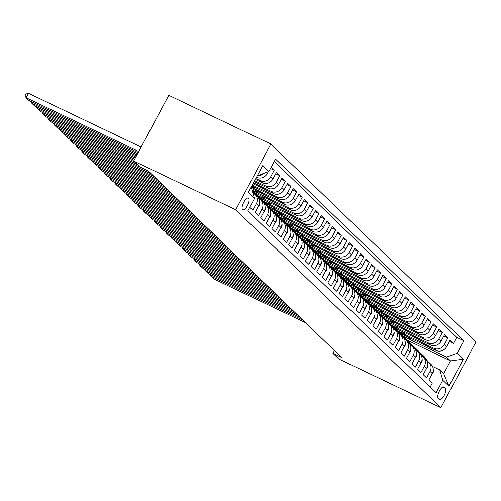 <?xml version="1.0" encoding="UTF-8"?>
<svg xmlns="http://www.w3.org/2000/svg" width="501" height="501" viewBox="0 0 501 501"><rect width="100%" height="100%" fill="white"/><g stroke="black" fill="none" stroke-linecap="round" stroke-linejoin="round"><path stroke-width="0.75" d="M242.584 209.625A6.482 2.38 115.5 0 0 242.822 209.794A6.482 2.38 115.5 0 0 247.594 205.322A6.482 2.38 115.5 0 0 248.653 198.258A6.482 2.38 115.5 0 0 248.408 198.089A6.482 2.38 115.5 0 0 243.643 202.561A6.482 2.38 115.5 0 0 242.584 209.625M235.727 209.737L133.692 161.021L168.774 95.315L270.816 144.031L475.95 341.983L440.867 407.689L235.727 209.737L270.816 144.031M249.786 207.27L252.836 210.22L256.299 203.738L258.541 205.898A8.104 7.484 -46 0 0 257.364 196.818L255.122 194.657A8.104 7.484 134 0 1 256.299 203.738M258.541 205.898L255.078 212.38L258.441 215.624L261.904 209.142L264.146 211.309A8.104 7.484 -46 0 0 262.969 202.229L260.727 200.068A8.104 7.484 134 0 1 261.904 209.142M264.146 211.309L260.683 217.791L264.046 221.035L267.509 214.553L269.751 216.714A8.104 7.484 -46 0 0 268.574 207.639L266.332 205.473A8.104 7.484 134 0 1 267.509 214.553M269.751 216.714L266.288 223.195L269.651 226.446L273.114 219.964L275.356 222.125A8.104 7.484 -46 0 0 274.179 213.044L271.937 210.883A8.104 7.484 134 0 1 273.114 219.964M275.356 222.125L271.893 228.606L275.256 231.85L278.719 225.369L280.961 227.535A8.104 7.484 -46 0 0 279.783 218.455L277.541 216.288A8.104 7.484 134 0 1 278.719 225.369M280.961 227.535L277.498 234.017L280.861 237.261L284.324 230.779L286.566 232.94A8.104 7.484 -46 0 0 285.388 223.866L283.146 221.699A8.104 7.484 134 0 1 284.324 230.779M286.566 232.94L283.103 239.422L286.466 242.672L289.929 236.19L292.171 238.351A8.104 7.484 -46 0 0 290.993 229.27L288.751 227.11A8.104 7.484 134 0 1 289.929 236.19M292.171 238.351L288.708 244.832L292.07 248.076L295.534 241.595L297.776 243.762A8.104 7.484 -46 0 0 296.598 234.681L294.356 232.514A8.104 7.484 134 0 1 295.534 241.595M297.776 243.762L294.312 250.243L297.675 253.487L301.139 247.006L303.381 249.166A8.104 7.484 -46 0 0 302.203 240.092L299.961 237.925A8.104 7.484 134 0 1 301.139 247.006M303.381 249.166L299.917 255.648L303.28 258.898L306.744 252.416L308.985 254.577A8.104 7.484 -46 0 0 307.808 245.496L305.566 243.336A8.104 7.484 134 0 1 306.744 252.416M308.985 254.577L305.522 261.059L308.885 264.303L312.348 257.821L314.59 259.988A8.104 7.484 -46 0 0 313.413 250.907L311.171 248.74A8.104 7.484 134 0 1 312.348 257.821M314.59 259.988L311.127 266.469L314.49 269.713L317.953 263.232L320.195 265.392A8.104 7.484 -46 0 0 319.018 256.312L316.776 254.151A8.104 7.484 134 0 1 317.953 263.232M320.195 265.392L316.732 271.874L320.095 275.124L323.552 268.642L325.794 270.803A8.104 7.484 -46 0 0 324.623 261.722L322.381 259.562A8.104 7.484 134 0 1 323.552 268.642M325.794 270.803L322.337 277.285L325.7 280.529L329.157 274.047L331.399 276.214A8.104 7.484 -46 0 0 330.228 267.133L327.986 264.966A8.104 7.484 134 0 1 329.157 274.047M331.399 276.214L327.942 282.696L331.305 285.939L334.762 279.458L337.004 281.618A8.104 7.484 -46 0 0 335.833 272.538L333.591 270.377A8.104 7.484 134 0 1 334.762 279.458M337.004 281.618L333.547 288.1L336.91 291.344L340.367 284.862L342.609 287.029A8.104 7.484 -46 0 0 341.438 277.949L339.196 275.788A8.104 7.484 134 0 1 340.367 284.862M342.609 287.029L339.152 293.511L342.515 296.755L345.972 290.273L348.214 292.44A8.104 7.484 -46 0 0 347.043 283.359L344.801 281.193A8.104 7.484 134 0 1 345.972 290.273M348.214 292.44L344.757 298.922L348.12 302.166L351.577 295.684L353.819 297.844A8.104 7.484 -46 0 0 352.648 288.764L350.406 286.603A8.104 7.484 134 0 1 351.577 295.684M353.819 297.844L350.362 304.326L353.725 307.57L357.182 301.088L359.424 303.255A8.104 7.484 -46 0 0 358.253 294.175L356.011 292.014A8.104 7.484 134 0 1 357.182 301.088M359.424 303.255L355.967 309.737L359.33 312.981L362.787 306.499L365.029 308.666A8.104 7.484 -46 0 0 363.858 299.585L361.616 297.419A8.104 7.484 134 0 1 362.787 306.499M365.029 308.666L361.572 315.148L364.935 318.392L368.392 311.91L370.634 314.071A8.104 7.484 -46 0 0 369.462 304.99L367.22 302.829A8.104 7.484 134 0 1 368.392 311.91M370.634 314.071L367.177 320.552L370.54 323.796L373.997 317.315L376.238 319.481A8.104 7.484 -46 0 0 375.067 310.401L372.825 308.24A8.104 7.484 134 0 1 373.997 317.315M376.238 319.481L372.782 325.963L376.145 329.207L379.601 322.725L381.843 324.886A8.104 7.484 -46 0 0 380.672 315.812L378.43 313.645A8.104 7.484 134 0 1 379.601 322.725M381.843 324.886L378.387 331.374L381.749 334.618L385.206 328.136L387.448 330.297A8.104 7.484 -46 0 0 386.277 321.216L384.035 319.056A8.104 7.484 134 0 1 385.206 328.136M387.448 330.297L383.991 336.778L387.354 340.022L390.811 333.541L393.053 335.708A8.104 7.484 -46 0 0 391.882 326.627L389.64 324.46A8.104 7.484 134 0 1 390.811 333.541M393.053 335.708L389.596 342.189L392.959 345.433L396.416 338.952L398.658 341.112A8.104 7.484 -46 0 0 397.487 332.038L395.245 329.871A8.104 7.484 134 0 1 396.416 338.952M398.658 341.112L395.201 347.594L398.564 350.844L402.021 344.362L404.263 346.523A8.104 7.484 -46 0 0 403.092 337.442L400.85 335.282A8.104 7.484 134 0 1 402.021 344.362M404.263 346.523L400.806 353.005L404.169 356.249L407.626 349.767L409.868 351.934A8.104 7.484 -46 0 0 408.697 342.853L406.455 340.686A8.104 7.484 134 0 1 407.626 349.767M409.868 351.934L406.411 358.415L409.774 361.659L413.231 355.178L415.473 357.338A8.104 7.484 -46 0 0 414.302 348.264L412.06 346.097A8.104 7.484 134 0 1 413.231 355.178M415.473 357.338L412.016 363.82L415.379 367.07L418.836 360.588L421.078 362.749A8.104 7.484 -46 0 0 419.907 353.668L417.665 351.508A8.104 7.484 134 0 1 418.836 360.588M421.078 362.749L417.621 369.231L420.984 372.475L424.441 365.993L426.683 368.16A8.104 7.484 -46 0 0 425.512 359.079L423.27 356.912A8.104 7.484 134 0 1 424.441 365.993M426.683 368.16L423.226 374.642L426.589 377.886L430.046 371.404A8.104 7.484 -46 0 0 428.875 362.323A8.104 7.484 -46 0 0 427.04 361.052L426.908 360.989M399.904 333.146L436.108 350.431A8.104 7.484 -46 0 0 446.704 346.573L450.161 340.091L453.524 343.335L449.466 341.4M397.468 330.892L433.866 348.264A8.104 7.484 -46 0 0 444.462 344.412L447.919 337.931L443.861 335.989M447.919 337.931L444.556 334.681L441.099 341.162A8.104 7.484 -46 0 1 430.503 345.02L394.3 327.735M388.695 322.331L424.898 339.609A8.104 7.484 -46 0 0 435.494 335.758L438.951 329.276L442.314 332.52L438.256 330.579M383.09 316.92L419.293 334.205A8.104 7.484 -46 0 0 429.889 330.347L433.346 323.865L436.709 327.109L432.651 325.174M377.485 311.509L413.688 328.794A8.104 7.484 -46 0 0 424.284 324.936L427.741 318.454L431.104 321.705L427.046 319.763M371.88 306.105L408.083 323.389A8.104 7.484 -46 0 0 418.679 319.532L422.136 313.05L425.499 316.294L421.441 314.352M366.275 300.694L402.478 317.978A8.104 7.484 -46 0 0 413.075 314.121L416.531 307.639L419.894 310.883L415.836 308.948M360.67 295.283L396.873 312.568A8.104 7.484 -46 0 0 407.47 308.716L410.926 302.235L414.289 305.478L410.231 303.537M355.065 289.879L391.268 307.163A8.104 7.484 -46 0 0 401.865 303.305L405.322 296.824L408.684 300.068L404.626 298.126M349.46 284.468L385.664 301.752A8.104 7.484 -46 0 0 396.26 297.895L399.717 291.413L403.08 294.657L399.021 292.722M343.855 279.057L380.059 296.341A8.104 7.484 -46 0 0 390.655 292.49L394.112 286.008L397.475 289.252L393.417 287.311M338.25 273.652L374.454 290.937A8.104 7.484 -46 0 0 385.05 287.079L388.507 280.598L391.87 283.842L387.812 281.906M332.645 268.242L368.849 285.526A8.104 7.484 -46 0 0 379.445 281.668L382.902 275.187L386.265 278.431L382.207 276.496M327.04 262.831L363.244 280.115A8.104 7.484 -46 0 0 373.84 276.264L377.297 269.782L380.66 273.026L376.602 271.085M321.435 257.426L357.639 274.711A8.104 7.484 -46 0 0 368.235 270.853L371.698 264.371L375.055 267.615L370.997 265.68M315.83 252.016L352.034 269.3A8.104 7.484 -46 0 0 362.63 265.442L366.093 258.961L369.456 262.205L365.392 260.269M310.225 246.605L346.429 263.889A8.104 7.484 -46 0 0 357.025 260.038L360.488 253.556L363.851 256.8L359.787 254.859M304.621 241.2L340.824 258.485A8.104 7.484 -46 0 0 351.42 254.627L354.883 248.145L358.246 251.389L354.182 249.454M299.016 235.789L335.219 253.074A8.104 7.484 -46 0 0 345.815 249.216L349.278 242.734L352.641 245.985L348.577 244.043M293.411 230.379L329.614 247.663A8.104 7.484 -46 0 0 340.21 243.812L343.673 237.33L347.036 240.574L342.972 238.633M287.806 224.974L324.009 242.259A8.104 7.484 -46 0 0 334.605 238.401L338.069 231.919L341.432 235.163L337.367 233.228M282.201 219.563L318.404 236.848A8.104 7.484 -46 0 0 329 232.99L332.464 226.508L335.827 229.759L331.762 227.817M276.596 214.152L312.799 231.437A8.104 7.484 -46 0 0 323.395 227.586L326.859 221.104L330.222 224.348L326.157 222.406M270.991 208.748L307.194 226.032A8.104 7.484 -46 0 0 317.791 222.175L321.254 215.693L324.617 218.937L320.552 217.002M265.386 203.337L301.589 220.622A8.104 7.484 -46 0 0 312.186 216.764L315.649 210.282L319.012 213.532L314.947 211.591M259.781 197.933L295.985 215.217A8.104 7.484 -46 0 0 306.581 211.359L310.044 204.878L313.407 208.122L309.342 206.18M254.176 192.522L290.38 209.806A8.104 7.484 -46 0 0 300.976 205.949L304.439 199.467L307.802 202.711L303.738 200.776M251.583 188.551L284.775 204.395A8.104 7.484 -46 0 0 295.371 200.544L298.834 194.062L302.197 197.306L298.133 195.365M251.834 185.94L279.17 198.991A8.104 7.484 -46 0 0 289.766 195.133L293.229 188.652L296.592 191.896L292.528 189.954M252.999 183.761L273.565 193.58A8.104 7.484 -46 0 0 284.161 189.722L287.624 183.241L290.987 186.485L286.923 184.55M254.157 181.581L267.96 188.169A8.104 7.484 -46 0 0 278.556 184.318L282.019 177.836L285.382 181.08L281.318 179.139M255.322 179.402L262.355 182.765A8.104 7.484 -46 0 0 272.951 178.907L276.414 172.425L279.777 175.669L275.713 173.734M271.116 167.315L274.172 170.259L270.484 168.499M255.122 194.657A8.104 7.484 134 0 0 253.287 193.386L253.162 193.323M260.727 200.068A8.104 7.484 134 0 0 258.892 198.791L258.767 198.734M266.332 205.473A8.104 7.484 134 0 0 264.497 204.201L264.365 204.139M271.937 210.883A8.104 7.484 134 0 0 270.102 209.612L269.97 209.55M277.541 216.288A8.104 7.484 134 0 0 275.707 215.017L275.575 214.96M283.146 221.699A8.104 7.484 134 0 0 281.311 220.427L281.18 220.365M288.751 227.11A8.104 7.484 134 0 0 286.916 225.838L286.785 225.776M294.356 232.514A8.104 7.484 134 0 0 292.521 231.243L292.39 231.186M299.961 237.925A8.104 7.484 134 0 0 298.126 236.654L297.995 236.591M305.566 243.336A8.104 7.484 134 0 0 303.731 242.064L303.6 242.002M311.171 248.74A8.104 7.484 134 0 0 309.336 247.469L309.205 247.413M316.776 254.151A8.104 7.484 134 0 0 314.941 252.88L314.81 252.817M322.381 259.562A8.104 7.484 134 0 0 320.546 258.291L320.415 258.228M327.986 264.966A8.104 7.484 134 0 0 326.151 263.695L326.019 263.632M333.591 270.377A8.104 7.484 134 0 0 331.756 269.106L331.624 269.043M339.196 275.788A8.104 7.484 134 0 0 337.361 274.517L337.229 274.454M344.801 281.193A8.104 7.484 134 0 0 342.966 279.921L342.834 279.859M350.406 286.603A8.104 7.484 134 0 0 348.571 285.332L348.439 285.269M356.011 292.014A8.104 7.484 134 0 0 354.176 290.743L354.044 290.68M361.616 297.419A8.104 7.484 134 0 0 359.781 296.147L359.649 296.085M367.22 302.829A8.104 7.484 134 0 0 365.386 301.558L365.254 301.496M372.825 308.24A8.104 7.484 134 0 0 370.99 306.969L370.859 306.906M378.43 313.645A8.104 7.484 134 0 0 376.595 312.373L376.464 312.311M384.035 319.056A8.104 7.484 134 0 0 382.2 317.784L382.069 317.722M389.64 324.46A8.104 7.484 134 0 0 387.805 323.189L387.674 323.132M395.245 329.871A8.104 7.484 134 0 0 393.41 328.6L393.279 328.537M400.85 335.282A8.104 7.484 134 0 0 399.015 334.01L398.884 333.948M406.455 340.686A8.104 7.484 134 0 0 404.62 339.415L404.489 339.359M412.06 346.097A8.104 7.484 134 0 0 410.225 344.826L410.094 344.763M417.665 351.508A8.104 7.484 134 0 0 415.83 350.237L415.698 350.174M423.27 356.912A8.104 7.484 134 0 0 421.435 355.641L421.303 355.585M334.405 350.562L332.946 353.299L341.444 357.357L148.083 170.76L139.579 166.701L133.692 161.021M445.345 388.331L444.111 387.141A6.281 2.305 115.5 0 0 443.88 386.979A6.281 2.305 115.5 0 0 439.258 391.312A6.281 2.305 115.5 0 0 438.231 398.151L439.465 399.341A6.281 2.305 115.5 0 0 439.696 399.504A6.281 2.305 115.5 0 0 444.318 395.176A6.281 2.305 115.5 0 0 445.345 388.331L442.74 387.091M250.932 187.631L251.464 188.144L254.47 198.49L247.832 210.921L436.158 392.652L442.796 380.221L439.784 369.87L432.513 366.4M254.47 198.49L248.308 192.541L262.718 165.549L268.887 171.499L275.525 159.067L463.845 340.799L457.206 353.23L463.375 359.179L448.959 386.171L442.796 380.221M256.487 177.229L256.75 177.354A8.104 7.484 -46 0 0 267.346 173.496L268.298 171.711M255.786 178.531L260.113 180.598L262.355 182.765M254.627 180.711L265.718 186.009L267.96 188.169M253.462 182.89L271.323 191.413L273.565 193.58M252.297 185.063L276.928 196.824L279.17 198.991M251.139 187.242L282.533 202.235L284.775 204.395M252.135 190.455L288.138 207.639L290.38 209.806M257.345 195.672L293.743 213.05L295.985 215.217M262.95 201.083L299.347 218.461L301.589 220.622M268.555 206.493L304.952 223.866L307.194 226.032M274.16 211.898L310.557 229.276L312.799 231.437M279.765 217.309L316.162 234.687L318.404 236.848M285.37 222.72L321.767 240.092L324.009 242.259M290.975 228.124L327.372 245.503L329.614 247.663M296.579 233.535L332.977 250.913L335.219 253.074M302.184 238.946L338.582 256.318L340.824 258.485M307.789 244.35L344.187 261.729L346.429 263.889M313.394 249.761L349.792 267.139L352.034 269.3M318.999 255.166L355.397 272.544L357.639 274.711M324.604 260.576L361.002 277.955L363.244 280.115M330.209 265.987L366.607 283.366L368.849 285.526M335.814 271.392L372.212 288.77L374.454 290.937M341.419 276.803L377.817 294.181L380.059 296.341M347.024 282.213L383.422 299.585L385.664 301.752M352.629 287.618L389.026 304.996L391.268 307.163M358.234 293.029L394.631 310.407L396.873 312.568M363.839 298.439L400.236 315.812L402.478 317.978M369.444 303.844L405.841 321.222L408.083 323.389M375.049 309.255L411.446 326.633L413.688 328.794M380.654 314.666L417.051 332.038L419.293 334.205M386.258 320.07L422.656 337.449L424.898 339.609M391.863 325.481L428.261 342.859L430.503 345.02M453.524 343.335L456.699 337.386L274.298 161.366M274.172 170.259L270.709 176.74A8.104 7.484 134 0 1 260.113 180.598M279.777 175.669L276.314 182.151A8.104 7.484 134 0 1 265.718 186.009M285.382 181.08L281.919 187.562A8.104 7.484 134 0 1 271.323 191.413M290.987 186.485L287.524 192.966A8.104 7.484 134 0 1 276.928 196.824M296.592 191.896L293.129 198.377A8.104 7.484 134 0 1 282.533 202.235M302.197 197.306L298.734 203.788A8.104 7.484 134 0 1 288.138 207.639M307.802 202.711L304.339 209.193A8.104 7.484 134 0 1 293.743 213.05M313.407 208.122L309.944 214.603A8.104 7.484 134 0 1 299.347 218.461M319.012 213.532L315.549 220.014A8.104 7.484 134 0 1 304.952 223.866M324.617 218.937L321.154 225.419A8.104 7.484 134 0 1 310.557 229.276M330.222 224.348L326.758 230.829A8.104 7.484 134 0 1 316.162 234.687M335.827 229.759L332.363 236.24A8.104 7.484 134 0 1 321.767 240.092M341.432 235.163L337.968 241.645A8.104 7.484 134 0 1 327.372 245.503M347.036 240.574L343.573 247.056A8.104 7.484 134 0 1 332.977 250.913M352.641 245.985L349.178 252.466A8.104 7.484 134 0 1 338.582 256.318M358.246 251.389L354.783 257.871A8.104 7.484 134 0 1 344.187 261.729M363.851 256.8L360.388 263.282A8.104 7.484 134 0 1 349.792 267.139M369.456 262.205L365.993 268.693A8.104 7.484 134 0 1 355.397 272.544M375.055 267.615L371.598 274.097A8.104 7.484 134 0 1 361.002 277.955M380.66 273.026L377.203 279.508A8.104 7.484 134 0 1 366.607 283.366M386.265 278.431L382.808 284.912A8.104 7.484 134 0 1 372.212 288.77M391.87 283.842L388.413 290.323A8.104 7.484 134 0 1 377.817 294.181M397.475 289.252L394.018 295.734A8.104 7.484 134 0 1 383.422 299.585M403.08 294.657L399.623 301.139A8.104 7.484 134 0 1 389.026 304.996M408.684 300.068L405.228 306.549A8.104 7.484 134 0 1 394.631 310.407M414.289 305.478L410.833 311.96A8.104 7.484 134 0 1 400.236 315.812M419.894 310.883L416.437 317.365A8.104 7.484 134 0 1 405.841 321.222M425.499 316.294L422.042 322.776A8.104 7.484 134 0 1 411.446 326.633M431.104 321.705L427.647 328.186A8.104 7.484 134 0 1 417.051 332.038M436.709 327.109L433.252 333.591A8.104 7.484 134 0 1 422.656 337.449M442.314 332.52L438.857 339.002A8.104 7.484 134 0 1 428.261 342.859M430.24 386.947L432.188 383.296L428.831 380.046L432.288 373.564A8.104 7.484 -46 0 0 431.117 364.484L428.875 362.323M439.784 369.87L443.711 373.658L450.537 360.87L446.61 357.081L457.206 353.23M407.194 340.179L450.537 360.87L463.375 359.179M403.073 336.296L446.61 357.081M332.946 353.299L338.826 358.979L440.867 407.689M257.646 175.049L258.291 175.356L257.758 174.843M456.699 337.386L463.845 340.799M410.745 338.319L410.144 339.453L402.503 335.802M410.144 339.453L407.238 336.647M405.14 332.914L404.539 334.042L396.898 330.397M404.539 334.042L401.633 331.236M399.535 327.504L398.934 328.631L391.294 324.986M398.934 328.631L396.028 325.832M393.93 322.099L393.329 323.226L385.689 319.575M393.329 323.226L390.423 320.421M388.325 316.688L387.724 317.816L380.084 314.171M387.724 317.816L384.818 315.01M382.72 311.278L382.119 312.405L374.479 308.76M382.119 312.405L379.213 309.605M377.115 305.873L376.514 307L368.874 303.349M376.514 307L373.608 304.195M371.51 300.462L370.909 301.589L363.269 297.945M370.909 301.589L368.003 298.784M365.905 295.051L365.304 296.185L357.664 292.534M365.304 296.185L362.398 293.379M360.3 289.647L359.699 290.774L352.059 287.123M359.699 290.774L356.793 287.969M354.695 284.236L354.094 285.363L346.454 281.719M354.094 285.363L351.188 282.558M349.091 278.825L348.489 279.959L340.849 276.308M348.489 279.959L345.584 277.153M343.486 273.421L342.884 274.548L335.244 270.897M342.884 274.548L339.979 271.742M337.881 268.01L337.279 269.137L329.639 265.492M337.279 269.137L334.374 266.338M332.276 262.599L331.675 263.733L324.034 260.082M331.675 263.733L328.769 260.927M326.671 257.195L326.07 258.322L318.429 254.677M326.07 258.322L323.164 255.516M321.066 251.784L320.465 252.911L312.824 249.266M320.465 252.911L317.559 250.112M315.467 246.373L314.86 247.507L307.219 243.855M314.86 247.507L311.954 244.701M309.862 240.968L309.255 242.096L301.615 238.451M309.255 242.096L306.349 239.29M304.257 235.558L303.65 236.685L296.01 233.04M303.65 236.685L300.744 233.886M298.652 230.147L298.045 231.28L290.405 227.629M298.045 231.28L295.139 228.475M293.047 224.742L292.44 225.87L284.8 222.225M292.44 225.87L289.534 223.064M287.442 219.332L286.835 220.459L279.195 216.814M286.835 220.459L283.929 217.659M281.838 213.927L281.23 215.054L273.59 211.403M281.23 215.054L278.324 212.249M276.233 208.516L275.625 209.643L267.985 205.999M275.625 209.643L272.719 206.838M270.628 203.105L270.02 204.233L262.38 200.588M270.02 204.233L267.114 201.433M265.023 197.701L264.415 198.828L256.775 195.177M264.415 198.828L261.509 196.023M259.418 192.29L258.81 193.417L252.059 190.192M258.81 193.417L255.905 190.612M253.813 186.879L253.205 188.013L251.233 187.067M253.205 188.013L251.571 186.428M253.919 196.592A8.104 7.484 -46 0 0 252.773 192.641M268.887 171.499L258.291 175.356M263.52 173.452A8.104 7.484 134 0 1 257.201 175.882M443.711 373.658L448.959 386.171M431.662 374.748L432.82 373.32A5.367 4.954 -46 0 0 433.277 369.6M305.51 322.675L213.889 278.938L211.09 276.233L211.672 275.143M427.879 361.528L425.311 357.958A15.5 14.31 -46 0 0 423.752 356.148L422.687 355.121A15.5 14.31 -46 0 0 422.343 354.802M424.691 358.29L422.512 355.253A15.5 14.31 -46 0 0 420.953 353.449A15.5 14.31 -46 0 0 419.45 352.197M302.704 319.97L211.09 276.233L210.082 274.385M427.309 361.19L424.247 356.931A15.5 14.31 -46 0 0 422.687 355.121M420.953 353.449L422.017 354.476A15.5 14.31 134 0 1 423.577 356.28L425.8 359.374M426.057 369.337L427.215 367.909A5.367 4.954 -46 0 0 427.672 364.189M299.905 317.265L208.284 273.527L205.485 270.822L206.068 269.732M422.274 356.117L419.706 352.547A15.5 14.31 -46 0 0 418.147 350.744L417.082 349.717A15.5 14.31 -46 0 0 416.738 349.397M419.087 352.879L416.907 349.842A15.5 14.31 -46 0 0 415.348 348.038A15.5 14.31 -46 0 0 413.845 346.792M297.099 314.565L205.485 270.822L204.477 268.974M421.704 355.779L418.642 351.52A15.5 14.31 -46 0 0 417.082 349.717M415.348 348.038L416.412 349.065A15.5 14.31 134 0 1 417.972 350.869L420.195 353.969M420.452 363.933L421.61 362.499A5.367 4.954 -46 0 0 422.067 358.785M294.3 311.86L202.68 268.123L199.88 265.417L200.463 264.328M416.669 350.713L414.102 347.137A15.5 14.31 -46 0 0 412.542 345.333L411.478 344.306A15.5 14.31 -46 0 0 411.133 343.987M413.482 347.475L411.302 344.431A15.5 14.31 -46 0 0 409.743 342.628A15.5 14.31 -46 0 0 408.24 341.381M291.494 309.155L199.88 265.417L198.872 263.57M416.099 350.368L413.037 346.11A15.5 14.31 -46 0 0 411.478 344.306M409.743 342.628L410.807 343.655A15.5 14.31 134 0 1 412.367 345.465L414.59 348.558M414.847 358.522L416.005 357.094A5.367 4.954 -46 0 0 416.463 353.374M288.695 306.449L197.075 262.712L194.275 260.006L194.858 258.917M411.064 345.302L408.497 341.732A15.5 14.31 -46 0 0 406.937 339.922L405.873 338.895A15.5 14.31 -46 0 0 405.534 338.576M407.877 342.064L405.697 339.027A15.5 14.31 -46 0 0 404.138 337.223A15.5 14.31 -46 0 0 402.635 335.971M285.889 303.744L194.275 260.006L193.267 258.159M410.494 344.964L407.432 340.705A15.5 14.31 -46 0 0 405.873 338.895M404.138 337.223L405.203 338.25A15.5 14.31 134 0 1 406.762 340.054L408.985 343.147M409.242 353.111L410.4 351.683A5.367 4.954 -46 0 0 410.858 347.963M283.09 301.038L191.47 257.301L188.67 254.596L189.253 253.512M405.459 339.891L402.892 336.321A15.5 14.31 -46 0 0 401.332 334.518L400.268 333.491A15.5 14.31 -46 0 0 399.93 333.171M402.272 336.659L400.092 333.616A15.5 14.31 -46 0 0 398.533 331.812A15.5 14.31 -46 0 0 397.03 330.566M280.284 298.339L188.67 254.596L187.662 252.755M404.889 339.553L401.827 335.294A15.5 14.31 -46 0 0 400.268 333.491M398.533 331.812L399.598 332.839A15.5 14.31 134 0 1 401.157 334.643L403.38 337.743M403.637 347.707L404.802 346.279A5.367 4.954 -46 0 0 405.253 342.559M277.485 295.634L185.865 251.897L183.065 249.191L183.648 248.101M399.854 334.486L397.287 330.91A15.5 14.31 -46 0 0 395.727 329.107L394.663 328.08A15.5 14.31 -46 0 0 394.325 327.76M396.667 331.249L394.487 328.211A15.5 14.31 -46 0 0 392.928 326.401A15.5 14.31 -46 0 0 391.425 325.155M274.68 292.928L183.065 249.191L182.057 247.344M399.284 334.148L396.222 329.883A15.5 14.31 -46 0 0 394.663 328.08M392.928 326.401L393.993 327.429A15.5 14.31 134 0 1 395.552 329.238L397.775 332.332M398.032 342.296L399.197 340.868A5.367 4.954 -46 0 0 399.648 337.148M271.88 290.223L180.26 246.486L177.46 243.78L178.043 242.691M394.249 329.076L391.682 325.506A15.5 14.31 -46 0 0 390.122 323.696L389.058 322.669A15.5 14.31 -46 0 0 388.72 322.35M391.062 325.838L388.882 322.801A15.5 14.31 -46 0 0 387.323 320.997A15.5 14.31 -46 0 0 385.82 319.744M269.075 287.518L177.46 243.78L176.452 241.933M393.68 328.737L390.617 324.479A15.5 14.31 -46 0 0 389.058 322.669M387.323 320.997L388.388 322.024A15.5 14.31 134 0 1 389.947 323.828L392.17 326.921M392.427 336.885L393.592 335.457A5.367 4.954 -46 0 0 394.043 331.737M266.275 284.818L174.655 241.075L171.856 238.37L172.438 237.286M388.644 323.665L386.077 320.095A15.5 14.31 -46 0 0 384.517 318.292L383.453 317.265A15.5 14.31 -46 0 0 383.115 316.945M385.457 320.433L383.278 317.39A15.5 14.31 -46 0 0 381.718 315.586A15.5 14.31 -46 0 0 380.215 314.34M263.47 282.113L171.856 238.37L170.847 236.528M388.075 323.327L385.012 319.068A15.5 14.31 -46 0 0 383.453 317.265M381.718 315.586L382.783 316.613A15.5 14.31 134 0 1 384.342 318.417L386.565 321.517M386.822 331.48L387.987 330.053A5.367 4.954 -46 0 0 388.438 326.333M260.67 279.408L169.05 235.67L166.251 232.965L166.833 231.875M383.04 318.26L380.472 314.684A15.5 14.31 -46 0 0 378.913 312.881L377.848 311.854A15.5 14.31 -46 0 0 377.51 311.534M379.858 315.023L377.673 311.985A15.5 14.31 -46 0 0 376.113 310.175A15.5 14.31 -46 0 0 374.61 308.929M257.865 276.702L166.251 232.965L165.242 231.118M382.47 317.922L379.407 313.657A15.5 14.31 -46 0 0 377.848 311.854M376.113 310.175L377.178 311.202A15.5 14.31 134 0 1 378.737 313.012L380.96 316.106M381.217 326.07L382.382 324.642A5.367 4.954 -46 0 0 382.833 320.922M255.065 273.997L163.445 230.26L160.646 227.554L161.228 226.465M377.435 312.849L374.867 309.28A15.5 14.31 -46 0 0 373.308 307.47L372.243 306.443A15.5 14.31 -46 0 0 371.905 306.13M374.253 309.612L372.068 306.574A15.5 14.31 -46 0 0 370.508 304.771A15.5 14.31 -46 0 0 369.005 303.518M252.26 271.291L160.646 227.554L159.637 225.707M376.865 312.511L373.802 308.253A15.5 14.31 -46 0 0 372.243 306.443M370.508 304.771L371.573 305.798A15.5 14.31 134 0 1 373.132 307.601L375.355 310.695M375.612 320.659L376.777 319.231A5.367 4.954 -46 0 0 377.228 315.517M249.46 268.592L157.84 224.849L155.041 222.143L155.623 221.06M371.83 307.439L369.268 303.869A15.5 14.31 -46 0 0 367.703 302.065L366.638 301.038A15.5 14.31 -46 0 0 366.3 300.719M368.648 304.207L366.463 301.164A15.5 14.31 -46 0 0 364.903 299.36A15.5 14.31 -46 0 0 363.4 298.114M246.655 265.887L155.041 222.143L154.032 220.302M371.26 307.1L368.197 302.842A15.5 14.31 -46 0 0 366.638 301.038M364.903 299.36L365.968 300.387A15.5 14.31 134 0 1 367.527 302.191L369.751 305.291M370.007 315.254L371.172 313.826A5.367 4.954 -46 0 0 371.623 310.106M243.855 263.182L152.235 219.444L149.436 216.739L150.018 215.649M366.225 302.034L363.663 298.458A15.5 14.31 -46 0 0 362.098 296.655L361.033 295.628A15.5 14.31 -46 0 0 360.695 295.308M363.043 298.796L360.858 295.759A15.5 14.31 -46 0 0 359.298 293.949A15.5 14.31 -46 0 0 357.795 292.703M241.05 260.476L149.436 216.739L148.428 214.891M365.655 301.696L362.592 297.431A15.5 14.31 -46 0 0 361.033 295.628M359.298 293.949L360.363 294.976A15.5 14.31 134 0 1 361.922 296.786L364.146 299.88M364.402 309.843L365.567 308.416A5.367 4.954 -46 0 0 366.018 304.696M238.251 257.771L146.63 214.033L143.831 211.328L144.413 210.238M360.62 296.623L358.058 293.054A15.5 14.31 -46 0 0 356.493 291.25L355.428 290.217A15.5 14.31 -46 0 0 355.09 289.904M357.438 293.386L355.253 290.348A15.5 14.31 -46 0 0 353.693 288.545A15.5 14.31 -46 0 0 352.19 287.292M235.445 255.065L143.831 211.328L142.823 209.481M360.05 296.285L356.994 292.027A15.5 14.31 -46 0 0 355.428 290.217M353.693 288.545L354.758 289.572A15.5 14.31 134 0 1 356.317 291.375L358.541 294.469M358.797 304.433L359.962 303.005A5.367 4.954 -46 0 0 360.413 299.291M232.646 252.366L141.025 208.623L138.226 205.924L138.808 204.834M355.015 291.213L352.453 287.643A15.5 14.31 -46 0 0 350.888 285.839L349.823 284.812A15.5 14.31 -46 0 0 349.485 284.493M351.834 287.981L349.648 284.937A15.5 14.31 -46 0 0 348.089 283.134A15.5 14.31 -46 0 0 346.586 281.888M229.84 249.661L138.226 205.924L137.218 204.076M354.445 290.874L351.389 286.616A15.5 14.31 -46 0 0 349.823 284.812M348.089 283.134L349.153 284.161A15.5 14.31 134 0 1 350.713 285.965L352.936 289.064M353.192 299.028L354.357 297.6A5.367 4.954 -46 0 0 354.808 293.88M227.041 246.955L135.427 203.218L132.621 200.513L133.203 199.423M349.41 285.808L346.849 282.238A15.5 14.31 -46 0 0 345.283 280.428L344.218 279.401A15.5 14.31 -46 0 0 343.88 279.082M346.229 282.57L344.043 279.533A15.5 14.31 -46 0 0 342.484 277.723A15.5 14.31 -46 0 0 340.981 276.477M224.235 244.25L132.621 200.513L131.613 198.665M348.84 285.47L345.784 281.205A15.5 14.31 -46 0 0 344.218 279.401M342.484 277.723L343.548 278.75A15.5 14.31 134 0 1 345.108 280.56L347.331 283.654M347.588 293.617L348.752 292.189A5.367 4.954 -46 0 0 349.203 288.47M221.436 241.545L129.822 197.807L127.016 195.102L127.598 194.012M343.805 280.397L341.244 276.828A15.5 14.31 -46 0 0 339.678 275.024L338.613 273.991A15.5 14.31 -46 0 0 338.275 273.678M340.624 277.159L338.438 274.122A15.5 14.31 -46 0 0 336.879 272.319A15.5 14.31 -46 0 0 335.376 271.066M218.63 238.845L127.016 195.102L126.008 193.254M343.235 280.059L340.179 275.8A15.5 14.31 -46 0 0 338.613 273.991M336.879 272.319L337.943 273.346A15.5 14.31 134 0 1 339.503 275.149L341.726 278.243M341.983 288.207L343.147 286.779A5.367 4.954 -46 0 0 343.598 283.065M215.831 236.14L124.217 192.397L121.411 189.697L121.993 188.608M338.2 274.986L335.639 271.417A15.5 14.31 -46 0 0 334.073 269.613L333.008 268.586A15.5 14.31 -46 0 0 332.67 268.267M335.019 271.755L332.833 268.711A15.5 14.31 -46 0 0 331.274 266.908A15.5 14.31 -46 0 0 329.771 265.662M213.025 233.435L121.411 189.697L120.403 187.85M337.63 274.648L334.574 270.39A15.5 14.31 -46 0 0 333.008 268.586M331.274 266.908L332.338 267.935A15.5 14.31 134 0 1 333.898 269.738L336.121 272.838M336.378 282.802L337.542 281.374A5.367 4.954 -46 0 0 337.993 277.654M210.226 230.729L118.612 186.992L115.806 184.287L116.389 183.197M332.595 269.582L330.034 266.012A15.5 14.31 -46 0 0 328.468 264.202L327.403 263.175A15.5 14.31 -46 0 0 327.065 262.856M329.414 266.344L327.228 263.307A15.5 14.31 -46 0 0 325.669 261.497A15.5 14.31 -46 0 0 324.166 260.251M207.42 228.024L115.806 184.287L114.798 182.439M332.025 269.244L328.969 264.979A15.5 14.31 -46 0 0 327.403 263.175M325.669 261.497L326.733 262.53A15.5 14.31 134 0 1 328.293 264.334L330.516 267.428M330.773 277.391L331.938 275.963A5.367 4.954 -46 0 0 332.388 272.243M204.621 225.318L113.007 181.581L110.201 178.876L110.784 177.786M326.99 264.171L324.429 260.601A15.5 14.31 -46 0 0 322.863 258.798L321.799 257.771A15.5 14.31 -46 0 0 321.46 257.451M323.809 260.933L321.623 257.896A15.5 14.31 -46 0 0 320.064 256.092A15.5 14.31 -46 0 0 318.561 254.84M201.815 222.619L110.201 178.876L109.199 177.028M326.42 263.833L323.364 259.574A15.5 14.31 -46 0 0 321.799 257.771M320.064 256.092L321.128 257.119A15.5 14.31 134 0 1 322.688 258.923L324.911 262.023M325.168 271.98L326.333 270.553A5.367 4.954 -46 0 0 326.784 266.839M199.016 219.914L107.402 176.17L104.596 173.471L105.179 172.382M321.385 258.76L318.824 255.191A15.5 14.31 -46 0 0 317.258 253.387L316.194 252.36A15.5 14.31 -46 0 0 315.855 252.041M318.204 255.529L316.018 252.485A15.5 14.31 -46 0 0 314.459 250.682A15.5 14.31 -46 0 0 312.956 249.435M196.21 217.209L104.596 173.471L103.594 171.624M320.815 258.422L317.759 254.164A15.5 14.31 -46 0 0 316.194 252.36M314.459 250.682L315.524 251.709A15.5 14.31 134 0 1 317.083 253.519L319.306 256.612M319.563 266.576L320.728 265.148A5.367 4.954 -46 0 0 321.179 261.428M193.411 214.503L101.797 170.766L98.991 168.06L99.574 166.971M315.78 253.356L313.219 249.786A15.5 14.31 -46 0 0 311.653 247.976L310.589 246.949A15.5 14.31 -46 0 0 310.251 246.63M312.599 250.118L310.413 247.081A15.5 14.31 -46 0 0 308.854 245.271A15.5 14.31 -46 0 0 307.351 244.025M190.605 211.798L98.991 168.06L97.989 166.213M315.21 253.018L312.154 248.759A15.5 14.31 -46 0 0 310.589 246.949M308.854 245.271L309.919 246.304A15.5 14.31 134 0 1 311.478 248.108L313.701 251.201M313.958 261.165L315.123 259.737A5.367 4.954 -46 0 0 315.574 256.017M187.806 209.092L96.192 165.355L93.386 162.65L93.969 161.56M310.175 247.945L307.614 244.375A15.5 14.31 -46 0 0 306.048 242.572L304.984 241.545A15.5 14.31 -46 0 0 304.646 241.225M306.994 244.707L304.808 241.67A15.5 14.31 -46 0 0 303.249 239.866A15.5 14.31 -46 0 0 301.746 238.614M185.001 206.393L93.386 162.65L92.384 160.802M309.605 247.607L306.549 243.348A15.5 14.31 -46 0 0 304.984 241.545M303.249 239.866L304.314 240.893A15.5 14.31 134 0 1 305.873 242.697L308.096 245.797M308.353 255.76L309.518 254.326A5.367 4.954 -46 0 0 309.969 250.613M182.201 203.688L90.587 159.944L87.781 157.245L88.364 156.155M304.57 242.54L302.009 238.964A15.5 14.31 -46 0 0 300.443 237.161L299.379 236.134A15.5 14.31 -46 0 0 299.041 235.814M301.389 239.303L299.203 236.259A15.5 14.31 -46 0 0 297.644 234.455A15.5 14.31 -46 0 0 296.141 233.209M179.396 200.982L87.781 157.245L86.779 155.398M304.001 242.196L300.944 237.937A15.5 14.31 -46 0 0 299.379 236.134M297.644 234.455L298.709 235.483A15.5 14.31 134 0 1 300.268 237.292L302.491 240.386M302.748 250.35L303.913 248.922A5.367 4.954 -46 0 0 304.364 245.202M176.596 198.277L84.982 154.54L82.177 151.834L82.759 150.745M298.965 237.13L296.404 233.56A15.5 14.31 -46 0 0 294.845 231.75L293.774 230.723A15.5 14.31 -46 0 0 293.436 230.404M295.784 233.892L293.599 230.855A15.5 14.31 -46 0 0 292.039 229.051A15.5 14.31 -46 0 0 290.536 227.798M173.791 195.572L82.177 151.834L81.175 149.987M298.396 236.791L295.339 232.533A15.5 14.31 -46 0 0 293.774 230.723M292.039 229.051L293.104 230.078A15.5 14.31 134 0 1 294.663 231.882L296.886 234.975M297.143 244.939L298.308 243.511A5.367 4.954 -46 0 0 298.759 239.791M170.991 192.866L79.377 149.129L76.572 146.424L77.154 145.34M293.361 231.719L290.799 228.149A15.5 14.31 -46 0 0 289.24 226.346L288.169 225.318A15.5 14.31 -46 0 0 287.831 224.999M290.179 228.487L287.994 225.444A15.5 14.31 -46 0 0 286.434 223.64A15.5 14.31 -46 0 0 284.931 222.394M168.186 190.167L76.572 146.424L75.57 144.582M292.791 231.381L289.735 227.122A15.5 14.31 -46 0 0 288.169 225.318M286.434 223.64L287.499 224.667A15.5 14.31 134 0 1 289.058 226.471L291.281 229.571M291.538 239.534L292.703 238.107A5.367 4.954 -46 0 0 293.154 234.387M165.386 187.462L73.772 143.724L70.967 141.019L71.549 139.929M287.756 226.314L285.194 222.738A15.5 14.31 -46 0 0 283.635 220.935L282.564 219.908A15.5 14.31 -46 0 0 282.226 219.588M284.574 223.077L282.389 220.039A15.5 14.31 -46 0 0 280.829 218.229A15.5 14.31 -46 0 0 279.326 216.983M162.581 184.756L70.967 141.019L69.965 139.172M287.186 225.976L284.13 221.711A15.5 14.31 -46 0 0 282.564 219.908M280.829 218.229L281.894 219.256A15.5 14.31 134 0 1 283.453 221.066L285.676 224.16M285.933 234.124L287.098 232.696A5.367 4.954 -46 0 0 287.549 228.976M159.781 182.051L68.167 138.314L65.362 135.608L65.944 134.518M282.151 220.903L279.589 217.334A15.5 14.31 -46 0 0 278.03 215.524L276.965 214.497A15.5 14.31 -46 0 0 276.621 214.177M278.969 217.666L276.784 214.628A15.5 14.31 -46 0 0 275.224 212.825A15.5 14.31 -46 0 0 273.721 211.572M156.982 179.345L65.362 135.608L64.36 133.761M281.581 220.565L278.525 216.307A15.5 14.31 -46 0 0 276.965 214.497M275.224 212.825L276.289 213.852A15.5 14.31 134 0 1 277.848 215.655L280.072 218.749M280.328 228.713L281.493 227.285A5.367 4.954 -46 0 0 281.944 223.565M154.176 176.646L62.562 132.903L59.757 130.197L60.339 129.114M276.546 215.493L273.984 211.923A15.5 14.31 -46 0 0 272.425 210.119L271.36 209.092A15.5 14.31 -46 0 0 271.016 208.773M273.364 212.261L271.179 209.218A15.5 14.31 -46 0 0 269.619 207.414A15.5 14.31 -46 0 0 268.116 206.168M151.377 173.941L59.757 130.197L58.755 128.356M275.976 215.154L272.92 210.896A15.5 14.31 -46 0 0 271.36 209.092M269.619 207.414L270.684 208.441A15.5 14.31 134 0 1 272.243 210.245L274.467 213.345M274.723 223.308L275.888 221.88A5.367 4.954 -46 0 0 276.339 218.16M148.572 171.236L56.957 127.498L54.152 124.793L54.734 123.703M270.941 210.088L268.379 206.512A15.5 14.31 -46 0 0 266.82 204.709L265.755 203.682A15.5 14.31 -46 0 0 265.411 203.362M267.759 206.85L265.574 203.813A15.5 14.31 -46 0 0 264.014 202.003A15.5 14.31 -46 0 0 262.511 200.757M137.268 164.472L54.152 124.793L53.15 122.945M270.371 209.75L267.315 205.485A15.5 14.31 -46 0 0 265.755 203.682M264.014 202.003L265.079 203.03A15.5 14.31 134 0 1 266.638 204.84L268.862 207.934M269.118 217.897L270.283 216.47A5.367 4.954 -46 0 0 270.734 212.75M134.462 161.767L51.352 122.087L48.547 119.382L49.129 118.292M265.336 204.677L262.774 201.108A15.5 14.31 -46 0 0 261.215 199.298L260.151 198.271A15.5 14.31 -46 0 0 259.806 197.951M262.155 201.44L259.969 198.402A15.5 14.31 -46 0 0 258.41 196.599A15.5 14.31 -46 0 0 256.907 195.346M134.111 160.232L48.547 119.382L47.545 117.535M264.766 204.339L261.71 200.081A15.5 14.31 -46 0 0 260.151 198.271M258.41 196.599L259.474 197.626A15.5 14.31 134 0 1 261.034 199.429L263.257 202.523M263.513 212.487L264.678 211.059A5.367 4.954 -46 0 0 265.129 207.345M134.694 159.143L45.748 116.677L42.942 113.971L43.524 112.888M259.731 199.266L257.17 195.697A15.5 14.31 -46 0 0 255.61 193.893L254.546 192.866A15.5 14.31 -46 0 0 254.201 192.547M256.55 196.035L254.364 192.991A15.5 14.31 -46 0 0 252.805 191.188A15.5 14.31 -46 0 0 252.185 190.624M135.276 158.053L42.942 113.971L41.94 112.13M259.161 198.928L256.105 194.67A15.5 14.31 -46 0 0 254.546 192.866M252.805 191.188L253.869 192.215A15.5 14.31 134 0 1 255.429 194.019L257.652 197.118M257.909 207.082L259.073 205.654A5.367 4.954 -46 0 0 259.524 201.934M135.859 156.963L40.143 111.272L37.337 108.567L37.919 107.477M254.126 193.862L252.441 191.514M136.441 155.88L37.337 108.567L36.335 106.719M253.556 193.524L252.667 192.278M137.017 154.79L34.538 105.861L31.732 103.156L32.315 102.066M137.6 153.701L31.732 103.156L30.73 101.308M138.182 152.611L28.933 100.451L26.127 97.751L28.501 93.311L25.996 93.988L25.05 95.766L26.127 97.751L138.764 151.521M141.138 147.081L28.501 93.311M433.866 348.264L436.108 350.431M444.462 344.412L446.704 346.573M266.263 172.45L267.346 173.496M270.709 176.74L272.951 178.907M276.314 182.151L278.556 184.318M281.919 187.562L284.161 189.722M287.524 192.966L289.766 195.133M293.129 198.377L295.371 200.544M298.734 203.788L300.976 205.949M304.339 209.193L306.581 211.359M309.944 214.603L312.186 216.764M315.549 220.014L317.791 222.175M321.154 225.419L323.395 227.586M326.758 230.829L329 232.99M332.363 236.24L334.605 238.401M337.968 241.645L340.21 243.812M343.573 247.056L345.815 249.216M349.178 252.466L351.42 254.627M354.783 257.871L357.025 260.038M360.388 263.282L362.63 265.442M365.993 268.693L368.235 270.853M371.598 274.097L373.84 276.264M377.203 279.508L379.445 281.668M382.808 284.912L385.05 287.079M388.413 290.323L390.655 292.49M394.018 295.734L396.26 297.895M399.623 301.139L401.865 303.305M405.228 306.549L407.47 308.716M410.833 311.96L413.075 314.121M416.437 317.365L418.679 319.532M422.042 322.776L424.284 324.936M427.647 328.186L429.889 330.347M433.252 333.591L435.494 335.758M438.857 339.002L441.099 341.162M430.046 371.404L432.288 373.564M443.604 386.897L444.111 387.141M424.247 356.931L425.311 357.958M422.512 355.253L423.577 356.28M418.642 351.52L419.706 352.547M416.907 349.842L417.972 350.869M413.037 346.11L414.102 347.137M411.302 344.431L412.367 345.465M407.432 340.705L408.497 341.732M405.697 339.027L406.762 340.054M401.827 335.294L402.892 336.321M400.092 333.616L401.157 334.643M396.222 329.883L397.287 330.91M394.487 328.211L395.552 329.238M390.617 324.479L391.682 325.506M388.882 322.801L389.947 323.828M385.012 319.068L386.077 320.095M383.278 317.39L384.342 318.417M379.407 313.657L380.472 314.684M377.673 311.985L378.737 313.012M373.802 308.253L374.867 309.28M372.068 306.574L373.132 307.601M368.197 302.842L369.268 303.869M366.463 301.164L367.527 302.191M362.592 297.431L363.663 298.458M360.858 295.759L361.922 296.786M356.994 292.027L358.058 293.054M355.253 290.348L356.317 291.375M351.389 286.616L352.453 287.643M349.648 284.937L350.713 285.965M345.784 281.205L346.849 282.238M344.043 279.533L345.108 280.56M340.179 275.8L341.244 276.828M338.438 274.122L339.503 275.149M334.574 270.39L335.639 271.417M332.833 268.711L333.898 269.738M328.969 264.979L330.034 266.012M327.228 263.307L328.293 264.334M323.364 259.574L324.429 260.601M321.623 257.896L322.688 258.923M317.759 254.164L318.824 255.191M316.018 252.485L317.083 253.519M312.154 248.759L313.219 249.786M310.413 247.081L311.478 248.108M306.549 243.348L307.614 244.375M304.808 241.67L305.873 242.697M300.944 237.937L302.009 238.964M299.203 236.259L300.268 237.292M295.339 232.533L296.404 233.56M293.599 230.855L294.663 231.882M289.735 227.122L290.799 228.149M287.994 225.444L289.058 226.471M284.13 221.711L285.194 222.738M282.389 220.039L283.453 221.066M278.525 216.307L279.589 217.334M276.784 214.628L277.848 215.655M272.92 210.896L273.984 211.923M271.179 209.218L272.243 210.245M267.315 205.485L268.379 206.512M265.574 203.813L266.638 204.84M261.71 200.081L262.774 201.108M259.969 198.402L261.034 199.429M256.105 194.67L257.17 195.697M254.364 192.991L255.429 194.019"/></g></svg>
